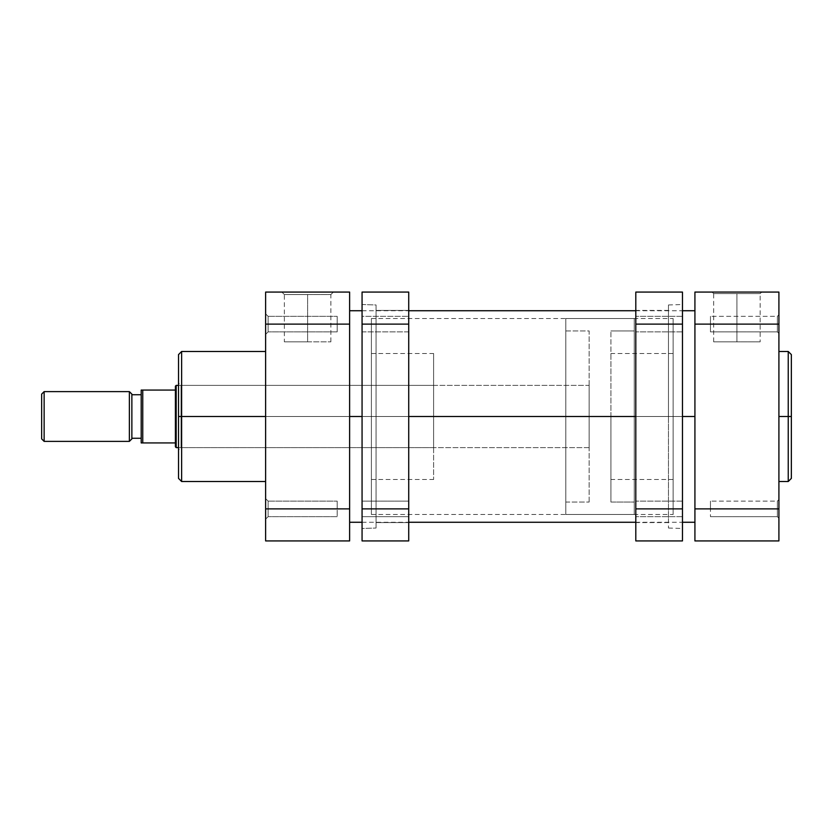 <?xml version="1.0" encoding="UTF-8"?>
<svg xmlns="http://www.w3.org/2000/svg" width="833" height="833" viewBox="0 0 833 833"><rect width="100%" height="100%" fill="white"/><g stroke="black" fill="none" stroke-linecap="round" stroke-linejoin="round"><path stroke-width="0.62" stroke-dasharray="4.17 3.12" d="M777.356 324.11L777.356 316.332L777.356 324.11L778.907 324.11L777.356 324.11L777.356 316.332L777.356 324.11L778.907 324.11L778.907 314.78L778.907 324.11L710.466 324.11L710.466 316.332L710.466 324.11L777.356 324.11L777.356 316.332L777.356 324.11L710.466 324.11L710.466 316.332L710.466 324.11L777.356 324.11L777.356 316.332L777.356 324.11L710.466 324.11L777.356 324.11L777.356 331.888L777.356 324.11L710.466 324.11L710.466 331.888L710.466 316.332L710.466 324.11L777.356 324.11L777.356 331.888L777.356 324.11L778.907 324.11L778.907 314.78L778.907 508.89L777.356 508.89L777.356 501.112L777.356 508.89L778.907 508.89L778.907 499.561L778.907 508.89L777.356 508.89L777.356 501.112L777.356 508.89L778.907 508.89L778.907 499.561L778.907 508.89L694.92 508.89L694.92 292.071L778.907 292.071L694.92 292.071L694.92 324.11L778.907 324.11L778.907 540.929L694.92 540.929L694.92 324.11L778.907 324.11L778.907 333.439L778.907 314.78L778.907 333.439L778.907 314.78L778.907 324.11L777.356 324.11L777.356 331.888L777.356 324.11L778.907 324.11L778.907 333.439L778.907 324.11L777.356 324.11L777.356 331.888L777.356 324.11M760.165 293.622L713.662 293.622L712.1 292.071L761.716 292.071L760.165 293.622L736.913 293.622L736.913 341.842L713.662 341.842L736.913 341.842L736.913 293.622L713.662 293.622L736.913 293.622L736.913 341.842L736.913 293.622L760.165 293.622L761.716 292.071L712.1 292.071L761.247 292.071L712.1 292.071L713.662 293.622L760.165 293.622L760.165 341.842L736.913 341.842L760.165 341.842M788.237 351.484L788.237 416.5L778.907 416.5L778.907 351.484L778.907 481.516L778.907 416.5L788.237 416.5L788.237 481.516L788.237 416.5L791.35 416.5L791.35 478.402M710.466 508.89L710.466 501.112L710.466 508.89L777.356 508.89L710.466 508.89L710.466 501.112L710.466 508.89L777.356 508.89L777.356 501.112L777.356 508.89L710.466 508.89L777.356 508.89L777.356 501.112L777.356 508.89L710.466 508.89L710.466 501.112L710.466 508.89L777.356 508.89L777.356 516.668L777.356 508.89L710.466 508.89L710.466 516.668L710.466 501.112L710.466 508.89M791.35 354.889L791.35 416.5L788.237 416.5L788.237 481.516M694.92 416.5L673.137 416.5L694.92 416.5L694.92 514.492L694.92 318.508L694.92 416.5L673.137 416.5L673.137 514.492L673.137 416.5L610.922 416.5L673.137 416.5L673.137 479.496L673.137 353.504L673.137 416.5L610.922 416.5L610.922 479.496L610.922 353.504L610.922 479.496L610.922 416.5L673.137 416.5L673.137 318.508L673.137 514.492L673.137 353.504L673.137 479.496L673.137 416.5L694.92 416.5L694.92 318.508L694.92 514.492L694.92 318.508L694.92 416.5L349.621 416.5L694.92 416.5L694.92 522.27L694.92 310.73L694.92 522.27L694.92 318.508L694.92 514.492L694.92 416.5L349.621 416.5L349.621 318.508L349.621 416.5L694.92 416.5L694.92 310.73L694.92 416.5L349.621 416.5L349.621 522.27L349.621 310.73L349.621 514.492L349.621 310.73L349.621 416.5L694.92 416.5L694.92 514.492L694.92 416.5M610.922 416.5L610.922 330.951L610.922 502.049L634.257 502.049L634.257 330.951L610.922 330.951L634.257 330.951L634.257 416.5L634.257 318.508L634.257 514.492L565.815 514.492L565.815 318.508L634.257 318.508L565.815 318.508L565.815 514.492L565.815 318.508L565.815 514.492L634.257 514.492L634.257 318.508L634.257 502.049L634.257 330.951L634.257 502.049L610.922 502.049L610.922 416.5M673.137 416.5L673.137 318.508L673.137 416.5M694.92 540.929L778.907 540.929L778.907 499.561L778.907 518.22L778.907 499.561L778.907 508.89L777.356 508.89L777.356 516.668L777.356 508.89L778.907 508.89L778.907 518.22L778.907 508.89L777.356 508.89L777.356 516.668L777.356 508.89L778.907 508.89L778.907 518.22L778.907 508.89L694.92 508.89L694.92 540.929M778.907 292.071L778.907 333.439L778.907 292.071M778.907 416.5L778.907 351.484L778.907 416.5M710.466 324.11L710.466 331.888L710.466 324.11M791.35 416.5L791.35 354.598L791.35 416.5M788.237 416.5L788.237 351.484L788.237 416.5M736.913 341.842L713.662 341.842L736.913 341.842M777.356 508.89L777.356 516.668L777.356 508.89M682.477 416.5L635.808 416.5L682.477 416.5L668.472 416.5L668.472 304.972L668.472 416.5L682.477 416.5L682.477 304.514L682.477 528.486L682.477 416.5L668.472 416.5L668.472 310.417L668.472 416.5L635.808 416.5L668.472 416.5L635.808 416.5L635.808 310.417L635.808 416.5L668.472 416.5L668.472 522.583L668.472 416.5L682.477 416.5L682.477 528.486L682.477 416.5M408.722 416.5L362.063 416.5L408.722 416.5L408.722 310.417L376.058 310.417L376.058 522.583L408.722 522.583L408.722 310.417L408.722 522.583L376.058 522.583L376.058 310.417L408.722 310.417L408.722 416.5M349.621 416.5L349.621 514.492L349.621 416.5L371.393 416.5L349.621 416.5L349.621 514.492L349.621 318.508L349.621 416.5L371.393 416.5L371.393 514.492L371.393 416.5L433.608 416.5L371.393 416.5L371.393 479.496L371.393 353.504L371.393 416.5L433.608 416.5L433.608 479.496L433.608 385.387L433.608 416.5L181.011 416.5L181.011 385.387L181.011 416.5L178.522 416.5L433.608 416.5L181.011 416.5L181.011 385.387L181.011 416.5L433.608 416.5L433.608 447.613L433.608 353.504L433.608 479.496L433.608 385.387L433.608 447.613L433.608 416.5L371.393 416.5L371.393 318.508L371.393 514.492L371.393 353.504L371.393 479.496L371.393 416.5L349.621 416.5L349.621 318.508L349.621 416.5M268.111 324.11L268.111 316.332L268.111 324.11L265.623 324.11L268.111 324.11L268.111 316.332L268.111 324.11L265.623 324.11L265.623 313.843L265.623 324.11L337.178 324.11L337.178 316.332L337.178 324.11L268.111 324.11L268.111 316.332L268.111 324.11L337.178 324.11L337.178 316.332L337.178 324.11L268.111 324.11L268.111 316.332L268.111 324.11L337.178 324.11L268.111 324.11L268.111 331.888L268.111 324.11L337.178 324.11L337.178 331.888L337.178 316.332L337.178 324.11L268.111 324.11L268.111 331.888L268.111 324.11L265.623 324.11L265.623 292.071L349.621 292.071L349.621 540.929L265.623 540.929L265.623 508.89L268.111 508.89L268.111 501.112L268.111 508.89L265.623 508.89L265.623 498.623L265.623 508.89L268.111 508.89L268.111 501.112L268.111 508.89L265.623 508.89L265.623 313.843L265.623 334.377L265.623 313.843L265.623 324.11L349.621 324.11L349.621 508.89L265.623 508.89L265.623 519.157L265.623 292.071L349.621 292.071L349.621 324.11L265.623 324.11L268.111 324.11L268.111 331.888L268.111 324.11L265.623 324.11L265.623 334.377L265.623 324.11L268.111 324.11L268.111 331.888L268.111 324.11M178.522 478.111L178.522 382.899L178.522 478.402L178.522 416.5L181.636 416.5L181.636 481.516L181.636 416.5L265.623 416.5L265.623 481.516L265.623 416.5L181.636 416.5L181.636 351.484M284.365 294.559L330.878 294.559L333.367 292.071L281.877 292.071L284.365 294.559L307.627 294.559L307.627 341.842L330.878 341.842L307.627 341.842L307.627 294.559L330.878 294.559L307.627 294.559L307.627 341.842L307.627 294.559L284.365 294.559L281.877 292.071L333.367 292.071L282.377 292.071L333.367 292.071L330.878 294.559L284.365 294.559L284.365 341.842L307.627 341.842L284.365 341.842M337.178 508.89L337.178 501.112L337.178 508.89L268.111 508.89L337.178 508.89L337.178 501.112L337.178 508.89L268.111 508.89L268.111 501.112L268.111 508.89L337.178 508.89L268.111 508.89L268.111 501.112L268.111 508.89L337.178 508.89L337.178 501.112L337.178 508.89L268.111 508.89L268.111 516.668L268.111 508.89L337.178 508.89L337.178 516.668L337.178 501.112L337.178 508.89M181.636 481.516L181.636 416.5L178.522 416.5L178.522 354.598M265.623 416.5L265.623 351.484L265.623 416.5M178.522 416.5L178.522 354.598L178.522 416.5L181.011 416.5L181.011 447.613L181.011 416.5L178.522 416.5L178.522 450.101L178.522 416.5M433.608 416.5L433.608 353.504L433.608 416.5M371.393 416.5L371.393 318.508L371.393 416.5M265.623 540.929L349.621 540.929L349.621 508.89L265.623 508.89L268.111 508.89L268.111 516.668L268.111 508.89L265.623 508.89L265.623 519.157L265.623 508.89L268.111 508.89L268.111 516.668L268.111 508.89L265.623 508.89L265.623 540.929M337.178 324.11L337.178 331.888L337.178 324.11M181.636 416.5L181.636 351.484L181.636 416.5M307.627 341.842L330.878 341.842L307.627 341.842M181.011 416.5L181.011 447.613L181.011 416.5M268.111 508.89L268.111 516.668L268.111 508.89M265.623 324.11L265.623 334.377L265.623 324.11M44.139 391.614L44.139 441.386L44.139 391.614M41.65 438.897L41.65 394.103L41.65 438.897M129.375 441.386L129.375 391.614L129.375 441.386M131.864 394.103L131.864 438.897L131.864 394.103M131.864 438.273L131.864 394.727L131.864 438.273M141.194 394.727L141.194 438.273L141.194 394.727M142.755 442.937L175.409 442.937L175.409 386.168L175.409 442.937L142.755 442.937L142.755 390.063L175.409 390.063L142.755 390.063L142.755 442.937L141.194 442.937L141.194 390.063L142.755 390.063M176.19 385.387L176.19 447.613L176.19 385.387M589.15 502.049L589.15 330.951L565.815 330.951L565.815 502.049L589.15 502.049L565.815 502.049L565.815 330.951L589.15 330.951L589.15 502.049M178.522 385.387L589.15 385.387L589.15 447.613L178.522 447.613L589.15 447.613L589.15 385.387L178.522 385.387M589.15 447.613L589.15 385.387L589.15 447.613M565.815 502.049L565.815 330.951L565.815 502.049M634.257 514.492L634.257 426.1L634.257 514.492M610.922 502.049L610.922 424.882L610.922 502.049M141.194 390.063L141.194 442.937M141.194 438.273L141.194 395.144L141.194 438.273M142.266 442.937L141.256 442.937M362.063 316.332L362.063 331.888L408.722 331.888L408.722 316.332L362.063 316.332L362.063 331.888L408.722 331.888L408.722 316.332L362.063 316.332L362.063 316.925L362.063 316.332L408.722 316.332L408.722 324.11L408.722 292.071L408.722 331.888L408.722 316.332L408.722 331.888L408.722 316.332L408.722 331.888L362.063 331.888L362.063 292.071L408.722 292.071L362.063 292.071L362.063 331.888L362.063 316.332L408.722 316.332L408.722 331.888L362.063 331.888L362.063 316.332M362.063 501.112L362.063 516.668L408.722 516.668L408.722 501.112L362.063 501.112L362.063 516.668L408.722 516.668L408.722 501.112L362.063 501.112L362.063 501.705L362.063 501.112L408.722 501.112L408.722 508.89L408.722 324.11L362.063 324.11L362.063 508.89L362.063 324.11L408.722 324.11L408.722 516.668L408.722 501.112L408.722 516.668L408.722 501.112L408.722 516.668L362.063 516.668L362.063 501.112L408.722 501.112L408.722 516.668L362.063 516.668L362.063 501.112M376.058 528.028L376.058 304.972L362.063 304.514L362.063 528.486L376.058 528.028L362.063 528.486L362.063 304.514L362.063 528.486L362.063 304.514L376.058 304.972L376.058 528.028M362.063 540.929L362.063 508.89L408.722 508.89L408.722 540.929L408.722 508.89L362.063 508.89L362.063 540.929L408.722 540.929L362.063 540.929M408.722 522.583L408.722 426.902L408.722 522.583M376.058 304.972L376.058 527.487L376.058 304.972M376.058 310.417L376.058 522.583L376.058 310.417M682.477 324.11L682.477 316.332L682.477 324.11L635.808 324.11L682.477 324.11L682.477 316.332L682.477 324.11L635.808 324.11L635.808 316.332L635.808 324.11L682.477 324.11L682.477 508.89L682.477 501.112L682.477 508.89L635.808 508.89L682.477 508.89L682.477 501.112L682.477 508.89L635.808 508.89L635.808 501.112L635.808 508.89L682.477 508.89L682.477 540.929L635.808 540.929L635.808 501.112L635.808 540.929L682.477 540.929L682.477 316.332L682.477 331.888L682.477 316.332L682.477 331.888L682.477 324.11L635.808 324.11L635.808 316.332L635.808 516.668L635.808 501.112L635.808 516.668L635.808 501.112L635.808 508.89L682.477 508.89L635.808 508.89L682.477 508.89L682.477 516.668L682.477 508.89L635.808 508.89L635.808 516.668L635.808 508.89L682.477 508.89L682.477 516.668L682.477 508.89L635.808 508.89L635.808 516.668L635.808 316.332L635.808 331.888L635.808 316.332L635.808 324.11L682.477 324.11L635.808 324.11L635.808 331.888L635.808 324.11L682.477 324.11L682.477 331.888L682.477 324.11L635.808 324.11L635.808 331.888L635.808 292.071L635.808 324.11L682.477 324.11L682.477 331.888L682.477 292.071L682.477 324.11M635.808 416.5L635.808 522.583L635.808 416.5M635.808 292.071L682.477 292.071L635.808 292.071M668.472 416.5L668.472 528.028L668.472 416.5M777.356 316.332L778.907 314.78L777.356 316.332L710.466 316.332L777.356 316.332M777.356 501.112L778.907 499.561L777.356 501.112L710.466 501.112L777.356 501.112M713.662 341.842L713.662 293.622M371.393 514.492L673.137 514.492M673.137 479.496L610.922 479.496M673.137 353.504L610.922 353.504M371.393 318.508L673.137 318.508M710.466 516.668L777.356 516.668L778.907 518.22L777.356 516.668L710.466 516.668M710.466 331.888L777.356 331.888L778.907 333.439L777.356 331.888L710.466 331.888M362.063 522.27L408.722 522.27M635.808 522.27L682.477 522.27M362.063 310.73L408.722 310.73M635.808 310.73L682.477 310.73M268.111 316.332L265.623 313.843L268.111 316.332L337.178 316.332L268.111 316.332M268.111 501.112L265.623 498.623L268.111 501.112L337.178 501.112L268.111 501.112M433.608 385.387L181.011 385.387L178.522 382.899M330.878 341.842L330.878 294.559M371.393 479.496L433.608 479.496M433.608 447.613L181.011 447.613L178.522 450.101M371.393 353.504L433.608 353.504M337.178 516.668L268.111 516.668L265.623 519.157L268.111 516.668L337.178 516.668M337.178 331.888L268.111 331.888L265.623 334.377L268.111 331.888L337.178 331.888M682.477 316.332L635.808 316.332L682.477 316.332M682.477 501.112L635.808 501.112L682.477 501.112M668.472 304.972L682.477 304.514M668.472 310.417L635.808 310.417M668.472 522.583L635.808 522.583M668.472 528.028L682.477 528.486M682.477 516.668L635.808 516.668L682.477 516.668M682.477 331.888L635.808 331.888L682.477 331.888"/><path stroke-width="1.25" d="M791.35 354.889L791.35 416.5L791.35 354.598L791.35 416.5L788.237 416.5L788.237 351.484L788.237 481.516L791.35 478.402L791.35 416.5L791.35 478.402L791.35 416.5L788.237 416.5L788.237 481.516L788.237 416.5L778.907 416.5L788.237 416.5L788.237 351.484L778.907 351.484M694.92 292.071L694.92 540.929L778.907 540.929L694.92 540.929L694.92 508.89L778.907 508.89L778.907 324.11L694.92 324.11L694.92 508.89L778.907 508.89L778.907 292.071L694.92 292.071L778.907 292.071L778.907 324.11L694.92 324.11L694.92 292.071M778.907 540.929L778.907 508.89L778.907 540.929M694.92 416.5L682.477 416.5L694.92 416.5M635.808 416.5L408.722 416.5L635.808 416.5M362.063 416.5L349.621 416.5L362.063 416.5M265.623 351.484L181.636 351.484L181.636 416.5L265.623 416.5L181.636 416.5L181.636 481.516L181.636 416.5L178.522 416.5L178.522 478.111M181.636 351.484L178.522 354.598L178.522 416.5L181.636 416.5L181.636 481.516L178.522 478.402M349.621 540.929L349.621 292.071L265.623 292.071L265.623 540.929L349.621 540.929L265.623 540.929L265.623 508.89L349.621 508.89L349.621 324.11L265.623 324.11L265.623 508.89L349.621 508.89L349.621 540.929M265.623 292.071L349.621 292.071L349.621 324.11L265.623 324.11L265.623 292.071M178.522 416.5L178.522 354.598L178.522 416.5M181.636 416.5L181.636 351.484L181.636 416.5M44.139 441.386L41.65 438.897L41.65 394.103L44.139 391.614L129.375 391.614L131.864 394.103L131.864 438.897L129.375 441.386L44.139 441.386L129.375 441.386L129.375 391.614L44.139 391.614L44.139 441.386L44.139 391.614L41.65 394.103L41.65 438.897L44.139 441.386M131.864 394.727L141.194 394.727L131.864 394.727M141.194 438.273L131.864 438.273L141.194 438.273M176.19 447.613L175.409 446.832L176.19 447.613L178.522 447.613L176.19 447.613L176.19 385.387L178.522 385.387L176.19 385.387L176.19 447.613M142.266 390.063L175.409 390.063L175.409 386.168L176.19 385.387L175.409 386.168L175.409 390.063L142.755 390.063L142.755 442.937L175.409 442.937L175.409 390.063L175.409 446.832L175.409 442.937L142.755 442.937L142.755 390.063L141.194 390.063L141.194 442.937L142.755 442.937M141.194 442.937L141.194 390.063M141.891 390.063L141.256 390.063L141.891 390.063M129.375 391.614L129.375 441.386L131.864 438.897L131.864 394.103L129.375 391.614M362.063 292.071L362.063 540.929L408.722 540.929L408.722 508.89L408.722 540.929L362.063 540.929L362.063 324.11L408.722 324.11L408.722 508.89L362.063 508.89L408.722 508.89L408.722 292.071L408.722 324.11L362.063 324.11L362.063 292.071L408.722 292.071L362.063 292.071M682.477 540.929L682.477 292.071L635.808 292.071L635.808 324.11L635.808 292.071L682.477 292.071L682.477 508.89L635.808 508.89L635.808 324.11L682.477 324.11L635.808 324.11L635.808 540.929L635.808 508.89L682.477 508.89L682.477 540.929L635.808 540.929L682.477 540.929M788.237 481.516L778.907 481.516M788.237 351.484L791.35 354.598M349.621 522.27L362.063 522.27M408.722 522.27L635.808 522.27M682.477 522.27L694.92 522.27M349.621 310.73L362.063 310.73M408.722 310.73L635.808 310.73M682.477 310.73L694.92 310.73M181.636 481.516L265.623 481.516"/></g></svg>
